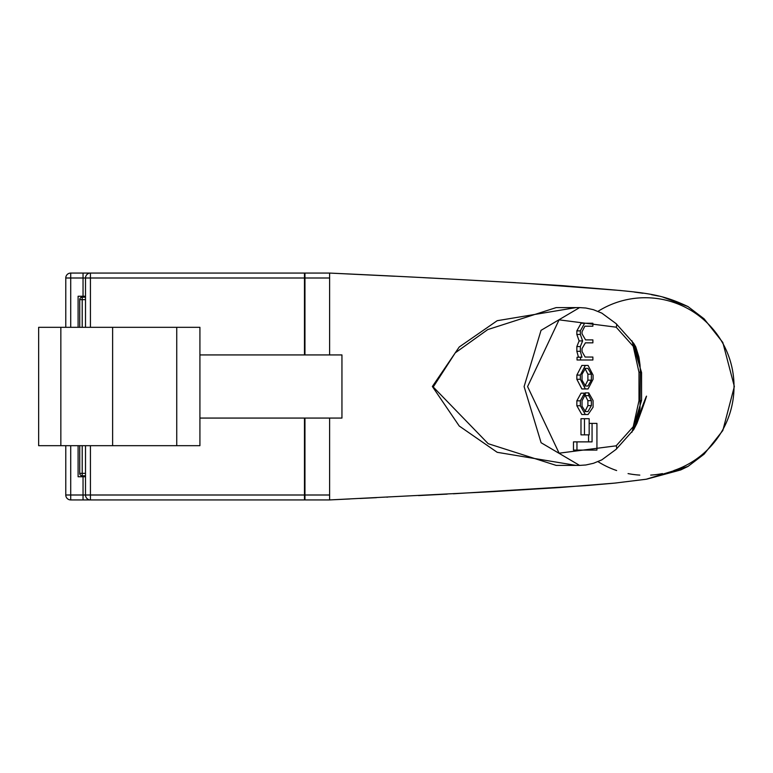 <?xml version="1.0" encoding="UTF-8"?>
<svg xmlns="http://www.w3.org/2000/svg" width="773" height="773" viewBox="0 0 773 773"><rect width="100%" height="100%" fill="white"/><g stroke="black" fill="none" stroke-linecap="round" stroke-linejoin="round"><path stroke-width="1.16" d="M65.773 327.317L65.773 278A4.928 4.928 0 0 1 70.71 273.072L304.958 273.072L304.958 278L90.431 278L90.431 327.317M90.431 445.683L90.431 495L304.958 495L304.958 499.928L70.71 499.928A4.928 4.928 0 0 1 65.773 495L65.773 445.683M304.958 495L304.958 418.067M304.958 354.933L304.958 278M85.503 296.252L78.102 296.252L78.102 327.317M341.946 418.067L341.946 354.933L199.917 354.933L199.917 418.067L341.946 418.067M199.917 418.067L199.917 445.683L38.65 445.683L38.65 327.317L199.917 327.317L199.917 354.933M176.737 445.683L176.737 327.317M112.626 445.683L112.626 327.317M78.102 445.683L78.102 476.748L85.503 476.748M70.71 445.683L70.71 495L90.431 495L90.431 499.928A4.928 4.928 0 0 1 85.503 495L85.503 445.683M85.503 327.317L85.503 278A4.928 4.928 0 0 1 90.431 273.072L90.431 278L83.04 278L83.04 296.252M82.199 445.683L82.199 473.347L79.735 473.347L79.735 445.683M79.735 327.317L79.735 299.653A2.464 2.464 0 0 1 82.199 297.19L85.503 297.19L82.199 297.19A2.464 2.464 0 0 0 79.735 299.653L82.199 299.653L82.199 327.317M85.503 475.81L82.199 475.81L85.503 475.81M79.735 473.347A2.464 2.464 0 0 0 82.199 475.81A2.464 2.464 0 0 1 79.735 473.347M556.193 307.596L487.724 329.598L455.239 352.865L433.238 386.983L488.188 443.683L556.193 465.404L579.586 465.404L541.1 442.726L524.104 386.577L541.042 330.342L579.605 307.596L556.193 307.596M673.853 470.535A88.769 88.769 0 0 0 694.318 312.524A88.769 88.769 0 0 0 598.002 311.345M304.465 354.933L304.465 273.072L329.617 273.072L329.617 354.933M576.04 465.404L497.203 452.311L459.239 426.02L432.368 386.5L459.23 346.99L497.194 320.698L576.04 307.596M631.792 432.126A4.928 1.807 -137.8 0 0 631.87 432.3L641.571 400.453L641.571 372.547L631.87 340.7A4.928 1.807 -42.2 0 0 631.792 340.874M584.601 323.249L580.339 330.883L580.339 334.448L582.62 340.922L580.339 346.565L580.339 351.319L581.982 357.242L577.045 357.242L577.045 359.986L592.881 359.986L592.881 357.039L585.132 357.039L582.03 351.531L582.03 348.584L585.403 342.835L592.881 342.835L592.881 339.888L585.567 339.888L582.03 333.868L582.03 331.781L584.842 326.196L592.881 326.196L592.881 323.249L581.112 323.249L576.851 330.883L576.851 334.448L579.132 340.922L576.851 346.565L576.851 351.319L578.504 357.242M589.393 323.249L581.112 323.249M592.06 423.401L592.06 441.876L573.469 441.876L573.469 450.099L596.93 450.099L596.93 423.401L589.171 423.401M588.572 434.851L588.572 441.876M616.149 445.828L633.232 426.706L638.991 400.723L638.991 372.277L633.232 346.294L616.149 327.172L559.072 319.848L527.592 386.587L559.111 453.181L616.149 445.828A4.928 2.85 -134.8 0 1 616.139 449.326L601.829 459.867L593.451 463.298L585.818 464.988L579.586 465.404M580.987 418.695L580.987 434.851L589.171 434.851L589.171 418.695L580.987 418.695M585.354 365.426L581.866 365.426L576.851 375.079L576.851 379.292L581.866 388.945L588.06 388.945L593.075 379.292L593.075 375.079L588.06 365.426L585.354 365.426L580.339 375.079L580.339 379.292L585.354 388.945M588.736 392.877L588.784 395.621L591.374 400.656L591.374 405.612L587.992 411.574L585.403 411.574L582.03 406.202L582.03 400.791L584.572 395.931L584.533 393.186L580.339 400.82L580.339 405.748L585.325 414.512L588.089 414.512L593.075 407.187L593.075 400.549L588.736 392.877L585.248 392.877L585.306 395.621L587.895 400.656L587.895 405.612L584.939 411.545M584.533 393.186L581.045 393.186L576.851 400.82L576.851 405.748L581.837 414.512L585.325 414.512M329.617 418.067L329.617 499.928L349.869 498.962M598.002 461.655A88.769 88.769 0 0 0 616.641 470.535M628.062 473.588A88.769 88.769 0 0 0 639.812 475.105M650.692 475.105A88.769 88.769 0 0 0 662.442 473.588M304.465 418.067L304.465 499.928L329.617 499.928L493.406 491.599L559.401 487.55L615.115 483.067L646.576 479.183L680.713 469.945L688.009 466.419L646.141 479.25L614.603 483.125L587.094 485.531M641.571 372.547A4.928 0.754 0 0 1 640.382 372.161L640.005 408.173L634.875 426.909M633.947 344.565L640.005 364.827L640.382 372.161L638.991 372.277M638.991 400.723L640.382 400.839A4.928 0.754 180 0 1 641.571 400.453M633.232 426.706A4.928 2.541 37.1 0 1 633.676 429.682L633.676 429.682A4.928 2.541 37.1 0 1 632.565 430.281M579.605 307.596L585.818 308.012L593.451 309.702L601.829 313.133L616.139 323.674A4.928 2.85 134.8 0 1 616.149 327.172M632.565 342.719A4.928 2.541 142.9 0 1 633.676 343.318L633.676 343.318A4.928 2.541 142.9 0 1 633.232 346.294M576.958 441.876L576.958 450.099M584.475 418.695L584.475 434.851M582.03 374.19L582.03 380.181L585.47 385.998L587.944 385.998L591.374 380.181L591.374 374.19L587.944 368.373L585.47 368.373L582.03 374.19M588.06 388.945L584.572 388.945M588.06 365.426L584.572 365.426M587.944 385.998L585.47 385.998M584.958 385.969L587.895 380.181L587.895 374.19L584.958 368.392M582.62 340.922L579.132 340.922M581.982 357.174L578.504 357.174M580.533 357.242L580.533 359.986M588.784 395.621L585.306 395.621M60.845 445.683L60.845 327.317M83.04 499.928L83.04 476.748M83.04 273.072L83.04 278L70.71 278L70.71 327.317M65.773 278L70.71 278L70.71 273.072M65.773 495A4.928 4.928 0 0 0 70.71 499.928L70.71 495L65.773 495M85.503 299.653L82.199 299.653L82.199 297.19M82.199 475.81L82.199 473.347L85.503 473.347M304.465 278L329.617 278M304.465 495L329.617 495M580.339 379.292L576.851 379.292M580.339 375.079L576.851 375.079M591.374 380.181L587.895 380.181M591.374 374.19L587.895 374.19M580.339 330.883L576.851 330.883M580.339 334.448L576.851 334.448M580.339 346.565L576.851 346.565M580.339 351.319L576.851 351.319M591.374 400.656L587.895 400.656M591.374 405.612L587.895 405.612M580.339 400.82L576.851 400.82M580.339 405.748L576.851 405.748M360.063 498.469L376.48 497.667M386.761 497.165L387.621 497.126M418.493 495.58L447.248 494.102M453.365 493.783L586.321 485.589M688.009 466.419L704.116 454.157L722.813 430.532L734.35 386.5L722.813 342.468L704.116 318.843L688.009 306.581L662.761 297.054M658.702 296.098L651.533 294.668M642.952 293.257L634.391 292.078M627.444 291.237L625.463 291.015M621.086 290.542L524.065 283.189M515.794 282.686L455.606 279.333M450.843 279.082L423.304 277.662M395.08 276.251L329.617 273.072C419.362 277.198 496.971 281.391 562.444 285.652C643.426 292.532 656.702 291.914 688.009 306.581M640.015 408.173L637.252 422.406L633.676 429.682L636.923 423.391L642.218 408.927C643.957 404.066 654.702 373.185 633.676 429.682L616.139 449.326M616.139 323.674L633.676 343.318L635.773 346.864L638.904 356.991L640.015 364.827"/></g></svg>
